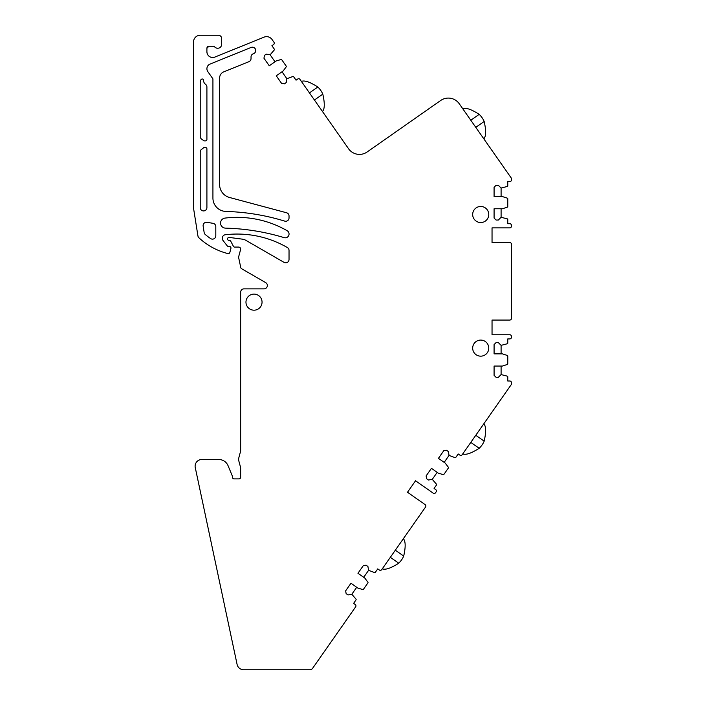 <?xml version="1.0" encoding="UTF-8"?>
<svg xmlns="http://www.w3.org/2000/svg" width="705" height="705" viewBox="0 0 705 705"><rect width="100%" height="100%" fill="white"/><g stroke="black" fill="none" stroke-linecap="round" stroke-linejoin="round"><path stroke-width="1.06" d="M282.009 71.769L286.891 78.74L292.892 76.475A0.67 0.67 0 0 1 293.641 76.73L296.056 80.176L297.695 79.031A1.674 1.674 0 0 1 300.022 79.436L348.526 148.711A13.36 13.36 0 0 0 367.129 151.989L440.669 100.498A13.36 13.36 0 0 1 459.36 103.891L511.143 177.854A1.674 1.674 0 0 1 511.451 178.806L511.451 179.951A1.674 1.674 0 0 1 509.777 181.626L507.776 181.626L507.776 185.829A0.67 0.67 0 0 1 507.309 186.464L501.096 188.05L498.338 185.3L496.082 185.3L494.082 187.301L494.082 196.572L502.427 196.572L507.309 198.158A0.67 0.67 0 0 1 507.776 198.792L507.776 206.539A0.67 0.67 0 0 1 507.309 207.173L502.427 208.759L494.082 208.759L494.082 218.03L496.082 220.039L498.338 220.039L501.096 217.281L507.309 218.867A0.67 0.67 0 0 1 507.776 219.502L507.776 223.705L509.777 223.705A1.674 1.674 0 0 1 511.451 225.38L511.451 226.199A1.674 1.674 0 0 1 509.777 227.874L492.037 227.874L492.037 242.564L509.777 242.564A1.674 1.674 0 0 1 511.451 244.238L511.451 318.387A1.674 1.674 0 0 1 509.777 320.061L492.037 320.061L492.037 334.76L509.777 334.76A1.674 1.674 0 0 1 511.451 336.426L511.451 337.246A1.674 1.674 0 0 1 509.777 338.92L507.776 338.92L507.776 343.123A0.67 0.67 0 0 1 507.309 343.758L501.096 345.344L501.096 353.866M286.891 78.74L286.212 82.582L284.371 83.877L281.577 83.384L276.263 75.787L283.102 71.002L286.195 66.896A0.67 0.67 0 0 0 286.204 66.111L281.762 59.766A0.67 0.67 0 0 0 281.022 59.511L276.104 61.009L269.266 65.803L263.952 58.207L264.445 55.422L266.287 54.126L270.13 54.805L275.012 61.776M206.909 48.257L208.918 46.257A2 2 0 0 0 206.909 48.257L206.909 51.765A5.755 5.755 0 0 0 214.822 57.096L264.075 37.145A6.68 6.68 0 0 1 272.06 39.506L273.963 42.23A1.674 1.674 0 0 1 273.558 44.556L271.91 45.702L274.324 49.147A0.67 0.67 0 0 1 274.315 49.932L270.13 54.805M208.918 46.257L214.197 46.257A4.01 4.01 0 0 0 221.678 44.248L221.678 38.59A3.34 3.34 0 0 0 218.338 35.25L200.229 35.25A6.68 6.68 0 0 0 193.549 41.93L193.549 208.275L197.929 235.893A3.34 3.34 0 0 0 198.951 237.823A66.808 66.808 0 0 0 227.838 253.571A1.674 1.674 0 0 0 229.865 252.381L230.905 248.486A1.674 1.674 0 0 0 229.292 246.389L228.288 246.389A1.339 1.339 0 0 1 227.239 245.869L223.053 240.52A3.34 3.34 0 0 1 222.348 238.457L222.348 238.079A3.34 3.34 0 0 1 225.292 234.756A100.207 100.207 0 0 1 287.367 247.543A3.34 3.34 0 0 1 289.032 250.434L289.032 259.458A3.34 3.34 0 0 1 284.018 262.357L246.001 240.405A10.02 10.02 0 0 0 242.3 239.145L229.134 237.409A1.339 1.339 0 0 0 227.618 238.731L227.618 239.057A1.339 1.339 0 0 0 228.958 240.396L229.292 240.396A1.674 1.674 0 0 1 230.773 241.286L233.452 246.362A1.339 1.339 0 0 0 234.633 247.076L238.643 247.076A2 2 0 0 1 240.581 249.596L238.757 256.4A3.34 3.34 0 0 0 238.757 258.127L240.652 267.01A2 2 0 0 0 241.648 268.746L265.697 282.635A3.34 3.34 0 0 1 264.031 288.865L243.992 288.865A3.34 3.34 0 0 0 240.652 292.205L240.652 450.116A6.68 6.68 0 0 1 240.423 451.843L238.872 457.624A6.68 6.68 0 0 0 238.872 461.088L240.423 466.86A6.68 6.68 0 0 1 240.652 468.596L240.652 477.214A1.674 1.674 0 0 1 238.977 478.889L234.104 478.889A1.674 1.674 0 0 1 232.43 477.214L232.43 476.58A1.674 1.674 0 0 0 232.306 475.946L228.059 465.697A10.02 10.02 0 0 0 218.806 459.51L201.789 459.51A6.68 6.68 0 0 0 195.259 467.582L237.1 664.462A6.68 6.68 0 0 0 243.639 669.75L309.865 669.75A3.34 3.34 0 0 0 312.606 668.322L355.655 606.838A1.674 1.674 0 0 0 355.25 604.511L353.61 603.357L356.016 599.911A0.67 0.67 0 0 0 356.007 599.127L351.821 594.262L347.988 594.941L346.137 593.645L345.644 590.852L350.958 583.264L357.805 588.049L362.714 589.547A0.67 0.67 0 0 0 363.454 589.292L367.895 582.947A0.67 0.67 0 0 0 367.887 582.163L364.793 578.065L357.955 573.271L363.269 565.683L366.062 565.19L367.913 566.485L368.583 570.319L374.593 572.583A0.67 0.67 0 0 0 375.333 572.328L377.748 568.882L379.387 570.037A1.674 1.674 0 0 0 381.713 569.622L382.286 568.812C385.423 570.098 390.896 568.221 398.722 563.189A21.132 21.132 0 0 0 403.701 556.078L395.311 550.2M407.49 492.266L415.536 480.775L407.49 492.266L425.177 504.648A1.674 1.674 0 0 1 425.582 506.974L382.286 568.812M415.536 480.775L433.223 493.156A1.674 1.674 0 0 0 435.549 492.742L436.122 491.914A1.674 1.674 0 0 0 435.716 489.587L434.077 488.442L436.483 484.996A0.67 0.67 0 0 0 436.474 484.212L432.288 479.347L428.455 480.017L426.604 478.73L426.111 475.937L431.425 468.34L438.272 473.134L443.181 474.632A0.67 0.67 0 0 0 443.921 474.377L448.362 468.032A0.67 0.67 0 0 0 448.354 467.248L445.26 463.141L438.422 458.356L443.736 450.759L446.529 450.275L448.38 451.561L449.05 455.404L455.06 457.668A0.67 0.67 0 0 0 455.8 457.413L458.215 453.967L459.854 455.113A1.674 1.674 0 0 0 462.18 454.707L511.143 384.771A1.674 1.674 0 0 0 511.451 383.82L511.451 382.674A1.674 1.674 0 0 0 509.777 381L507.776 381L507.776 376.796A0.67 0.67 0 0 0 507.309 376.162L501.096 374.575L498.338 377.325L496.082 377.325L494.082 375.324L494.082 366.054L502.427 366.054L507.309 364.467A0.67 0.67 0 0 0 507.776 363.833L507.776 356.087A0.67 0.67 0 0 0 507.309 355.452L502.427 353.866L494.082 353.866L494.082 344.595L496.082 342.595L498.338 342.595L501.096 345.344M492.037 242.564L492.037 227.874M473.663 218.365A8.046 8.046 0 0 1 476.862 207.446A8.046 8.046 0 0 1 487.781 210.654A8.046 8.046 0 0 1 484.573 221.564A8.046 8.046 0 0 1 473.663 218.365M207.816 71.593L212.928 78.889L212.928 198.079A13.36 13.36 0 0 0 225.908 211.438A221.617 221.617 0 0 1 284.705 221.114A3.34 3.34 0 0 0 289.032 217.924L289.032 215.986A3.34 3.34 0 0 0 286.556 212.76L229.513 197.479A13.36 13.36 0 0 1 219.607 184.569L219.607 78.043A6.68 6.68 0 0 1 223.776 71.857L248.944 61.661A3.34 3.34 0 0 0 251.033 58.568L251.033 56.938A3.34 3.34 0 0 1 253.113 53.836L253.633 53.633A3.34 3.34 0 0 0 255.474 49.279A3.34 3.34 0 0 0 251.121 47.438L210.046 64.076A5.014 5.014 0 0 0 207.816 71.593M205.525 84.3A3.34 3.34 0 0 1 206.909 87.006L206.909 139.528A1.339 1.339 0 0 1 205.578 140.868L204.274 140.868A1.339 1.339 0 0 1 203.287 140.436A5.605 5.605 0 0 0 201.921 139.334A3.34 3.34 0 0 1 200.229 136.435L200.229 81.833A3.34 3.34 0 0 1 201.348 79.339A1.339 1.339 0 0 1 203.578 80.379A4.679 4.679 0 0 0 205.525 84.3M203.146 226.138L204.15 232.5A3.34 3.34 0 0 0 205.278 234.509A60.128 60.128 0 0 0 210.584 238.563A3.34 3.34 0 0 0 215.8 235.805L215.8 226.613A3.34 3.34 0 0 0 213.007 223.318L206.988 222.313A3.34 3.34 0 0 0 203.146 226.138M205.578 147.548A1.339 1.339 0 0 1 206.909 148.887L206.909 207.587A3.34 3.34 0 0 1 203.569 210.927A3.34 3.34 0 0 1 200.229 207.587L200.229 151.98A3.34 3.34 0 0 1 201.921 149.081A5.605 5.605 0 0 0 203.287 147.988A1.339 1.339 0 0 1 204.274 147.548L205.578 147.548M473.663 344.26A8.046 8.046 0 0 1 484.573 341.061A8.046 8.046 0 0 1 487.781 351.971A8.046 8.046 0 0 1 476.862 355.179A8.046 8.046 0 0 1 473.663 344.26M246.953 298.286A8.046 8.046 0 0 1 257.863 295.087A8.046 8.046 0 0 1 261.07 305.996A8.046 8.046 0 0 1 250.152 309.204A8.046 8.046 0 0 1 246.953 298.286M224.992 218.092A100.207 100.207 0 0 1 287.12 230.702A3.798 3.798 0 0 1 284.124 237.638A221.617 221.617 0 0 0 225.468 228.129A5.032 5.032 0 0 1 220.568 223.335A5.032 5.032 0 0 1 224.992 218.092M301.396 81.41C304.534 80.114 310.006 81.992 317.832 87.023A21.132 21.132 0 0 1 322.811 94.144C324.864 103.212 324.758 109.002 322.476 111.505M210.892 57.237C208.38 56.259 207.059 54.435 206.909 51.765C207.059 54.444 208.389 56.268 210.892 57.237M479.188 114.36L470.799 120.229L462.753 108.737C465.89 107.451 471.363 109.319 479.188 114.36A21.132 21.132 0 0 1 484.168 121.472C486.221 130.54 486.106 136.329 483.824 138.832L475.778 127.341L484.168 121.472M501.096 196.572L501.096 188.05M501.096 217.281L501.096 208.759M492.037 334.76L492.037 320.061M501.096 366.054L501.096 374.575M483.824 423.793L483.824 423.793C486.106 426.296 486.221 432.086 484.168 441.154A21.132 21.132 0 0 1 479.188 448.274C471.363 453.306 465.89 455.174 462.753 453.888M449.05 455.404L444.168 462.383M437.17 472.368L432.288 479.347M403.357 538.708C405.639 541.22 405.754 547.001 403.701 556.078M368.583 570.319L363.701 577.298M356.712 587.283L351.821 594.262M217.413 48.248L216.224 47.993M309.442 92.901L317.832 87.023M314.421 100.013L322.811 94.144M484.168 441.154L475.778 435.285M470.799 442.396L479.188 448.274M390.332 557.32L398.722 563.189"/></g></svg>
